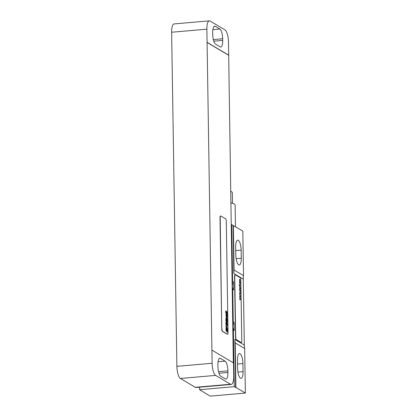 <?xml version="1.0" encoding="UTF-8"?>
<svg xmlns="http://www.w3.org/2000/svg" width="417" height="417" viewBox="0 0 417 417"><rect width="100%" height="100%" fill="white"/><g stroke="black" fill="none" stroke-linecap="round" stroke-linejoin="round"><path stroke-width="0.63" d="M180.415 378.48L195.271 387.315L230.512 384.229L215.662 375.394L180.415 378.48A10.357 3.268 -95 0 1 176.881 366.35L171.632 32.245A10.357 3.268 -95 0 1 174.103 23.936L209.35 20.85A10.357 3.268 85 0 0 206.879 29.159L212.123 363.264A10.357 3.268 85 0 0 215.662 375.394M230.512 384.229A10.357 3.268 85 0 0 231.258 384.422L196.011 387.508A10.357 3.268 -95 0 1 195.271 387.315M231.258 384.422A10.357 3.268 85 0 0 233.728 376.113L233.525 362.952L211.919 350.103M217.929 366.517A8.288 2.617 85 0 0 220.755 376.223L225.347 378.949A8.288 2.617 85 0 0 225.941 379.105A8.288 2.617 85 0 0 227.922 372.459L227.896 370.838A8.288 2.617 85 0 0 225.065 361.132L220.478 358.401A8.288 2.617 85 0 0 219.879 358.245A8.288 2.617 85 0 0 217.903 364.896L217.929 366.517M209.35 20.85A10.357 3.268 85 0 1 210.095 21.043L224.945 29.878A10.357 3.268 85 0 1 228.485 42.013L233.327 362.837M220.129 46.871A8.288 2.617 85 0 0 220.729 47.027A8.288 2.617 85 0 0 222.704 40.381L222.678 38.76A8.288 2.617 85 0 0 219.853 29.054L215.261 26.323A8.288 2.617 85 0 0 214.666 26.167A8.288 2.617 85 0 0 212.686 32.818L212.712 34.434A8.288 2.617 85 0 0 215.542 44.139L220.129 46.871M228.688 55.174L207.082 42.32M228.495 55.19L206.889 42.336M220.603 215.99A2.069 0.652 85 0 0 220.504 215.98A2.069 0.652 85 0 0 220.009 217.638L221.761 329.008A2.069 0.652 85 0 0 222.464 331.437L227.192 334.246A2.069 0.652 85 0 0 227.338 334.283A2.069 0.652 85 0 0 227.437 334.252M221.953 328.992A2.069 0.652 85 0 0 222.662 331.416L227.385 334.231A2.069 0.652 85 0 0 227.536 334.267A2.069 0.652 85 0 0 228.031 332.604L226.28 221.239A2.069 0.652 85 0 0 225.576 218.81L220.848 216.001A2.069 0.652 85 0 0 220.697 215.959A2.069 0.652 85 0 0 220.207 217.622L221.761 329.008M245.368 393.064L244.67 348.518L235.214 342.894L235.918 387.445L245.368 393.064L210.121 396.15L200.666 390.328M237.591 368.378A8.387 2.648 85 0 0 241.057 378.365A8.387 2.648 85 0 0 243.059 371.63L242.929 363.53A8.387 2.648 85 0 0 239.462 353.548A8.387 2.648 85 0 0 237.461 360.278L237.591 368.378M244.67 348.518A20.714 19.166 120.7 0 1 244.32 345.052L243.283 279.145L233.833 273.521A20.714 19.166 120.7 0 1 234.073 270.002L243.523 275.621L242.824 231.075L231.727 224.674L232.618 281.371A7.459 6.901 -59.3 0 0 232.066 282.486M234.073 270.002L233.369 225.451M235.808 254.985A8.387 2.648 85 0 0 239.275 264.972A8.387 2.648 85 0 0 241.276 258.238L241.151 250.137A8.387 2.648 85 0 0 237.685 240.156A8.387 2.648 85 0 0 235.678 246.885L235.808 254.985M243.283 279.145A20.714 19.166 120.7 0 1 243.523 275.621M199.576 387.195L199.613 389.697L234.271 386.663L233.379 329.967A7.459 6.901 -59.3 0 1 232.795 328.956M200.671 390.526L199.613 389.697M234.192 330.452L234.062 322.351A7.459 6.901 -59.3 0 0 234.192 330.452L233.379 329.967M233.556 289.956L233.426 281.856A7.459 6.901 -59.3 0 0 233.556 289.956L232.743 289.471L233.254 321.872A7.459 6.901 -59.3 0 0 232.702 322.987M231.159 224.727L231.727 224.674M232.16 288.455A7.459 6.901 -59.3 0 0 232.743 289.471M234.062 322.351L233.254 321.872M233.426 281.856L232.618 281.371M233.833 273.521L233.077 225.477M235.918 387.445L235.621 387.471L234.865 339.428A20.714 19.166 120.7 0 0 235.214 342.894M235.621 387.471L234.271 386.663M235.141 274.855A2.069 0.652 85 0 0 235.042 274.839A2.069 0.652 85 0 0 234.547 276.502L235.501 337.249A2.069 0.652 85 0 0 236.21 339.678L240.937 342.487A2.069 0.652 85 0 0 241.083 342.524A2.069 0.652 85 0 0 241.177 342.493M230.815 202.87A15.846 3.331 -0.9 0 1 234.265 204.017A15.846 3.331 -0.9 0 1 235.131 205.081L235.469 226.702M230.632 191.335A13.255 2.789 -0.9 0 1 231.623 191.778A13.255 2.789 -0.9 0 1 232.347 192.67L232.514 203.298M235.386 274.86A2.069 0.652 85 0 0 235.24 274.824A2.069 0.652 85 0 0 234.745 276.487L235.699 337.233A2.069 0.652 85 0 0 236.403 339.657L241.13 342.472A2.069 0.652 85 0 0 241.281 342.508A2.069 0.652 85 0 0 241.771 340.845L240.817 280.099A2.069 0.652 85 0 0 240.114 277.675L235.386 274.86M226.16 330.191L226.577 330.655L226.16 330.191M225.993 330.686L227.354 332.203L226.775 330.822L227.343 331.291L227.333 330.603L226.024 329.294L225.993 330.686M226.202 327.47L226.004 328.679L226.551 329.362L226.744 328.773L227.083 329.122L226.754 328.971L226.765 329.67L227.286 330.108L227.27 328.794L226.629 328.017L226.447 328.596L226.181 328.335L226.202 327.47M225.936 326.834L227.296 328.351L226.441 326.313L226.447 326.73L225.915 325.729L225.936 326.834M225.894 324.478L227.26 325.995L227.239 324.89L227.062 324.687L227.067 325.104L226.405 323.957L226.41 324.369L226.061 323.983L225.878 323.373L225.894 324.478M225.873 323.05L227.234 324.567L227.229 323.973L225.863 322.456L225.873 323.05M226.535 322.331L226.264 321.861L226.535 322.331M226.692 322.503L226.676 321.716L226.129 321.236L226.144 322.346L227.015 323.451L227.166 322.393L226.791 321.841L227.062 322.826L226.692 322.503M225.832 320.491L227.197 322.007L226.66 320.866L227.182 321.158L227.171 320.553L226.061 319.386L226.483 320.631L225.826 319.933L225.832 320.491M225.805 318.807L227.129 320.157L227.156 319.495L226.045 318.254L225.805 318.807M226.275 316.977L226.045 318.046L227.15 319.281L227.145 318.687L226.202 317.618L226.483 317.764L226.275 316.977M226.212 316.138L226.957 316.941L226.212 316.138M226.228 316.738L227.093 317.572L227.072 316.456L226.035 315.299L226.228 316.738M226.222 313.735L225.993 314.83L227.103 316.065L227.093 315.476L226.139 314.324L227.088 315.288L227.083 314.694L226.222 313.735M225.967 313.125L227.077 314.361L227.067 313.772L225.957 312.536L225.967 313.125M225.712 312.844L225.706 312.255L225.712 312.844M225.701 311.921L227.062 313.438L226.525 312.297L227.046 312.594L227.036 311.984L225.931 310.816L226.348 312.062L225.691 311.363L225.701 311.921M239.775 299.526L239.78 299.839L240.458 299.745L239.973 298.827L240.437 298.416L239.739 297.498L240.228 298.478L239.759 298.509L240.239 299.427L239.775 299.526M239.728 296.675L239.733 296.993L240.416 296.899L239.931 295.981L240.4 295.882L239.697 294.652L240.182 295.632L239.718 295.981L240.197 296.581L239.728 296.675M239.681 293.829L239.686 294.147L240.369 294.048L239.884 293.135L240.354 293.036L239.65 291.806L240.135 292.781L239.671 293.135L240.15 293.73L239.681 293.829M240.328 291.389L240.333 291.707L240.328 291.389M240.317 290.571L239.613 289.335L239.629 290.477L240.322 290.884L240.317 290.571M239.77 288.616L239.744 286.906L239.733 288.908L240.093 287.428L240.208 289.064L240.275 287.975L240.004 287.188L239.77 288.616M240.239 285.76L239.634 285.4L239.629 284.832L239.441 285.285L239.217 284.462L239.567 286.297L239.639 285.718L240.244 286.078L240.239 285.76M240.218 284.243L240.223 284.556L240.218 284.243M240.176 281.71L239.66 281.527L239.514 281.819L239.556 283.159L239.728 281.882L240.015 283.617L240.176 281.71M239.817 281.934L240.03 283.315L239.817 281.934M240.062 279.76L240.004 280.229L239.551 280.021L239.457 279.275L239.567 280.844L239.556 280.339L240.072 280.521L240.062 279.76M220.478 358.401L219.321 358.5M225.065 361.132L218.086 361.742M227.896 370.838L218.534 371.656M227.922 372.459L218.972 373.241M212.123 363.264L176.881 366.35M171.632 32.245L206.879 29.159M222.704 40.381L213.754 41.163M222.678 38.76L213.322 39.579M219.853 29.054L212.868 29.664M215.261 26.323L214.103 26.422M243.059 371.63L237.914 372.084M242.929 363.53L237.518 364.005M241.276 258.238L236.131 258.691M241.151 250.137L235.741 250.612M244.32 345.052L234.865 339.428"/></g></svg>
